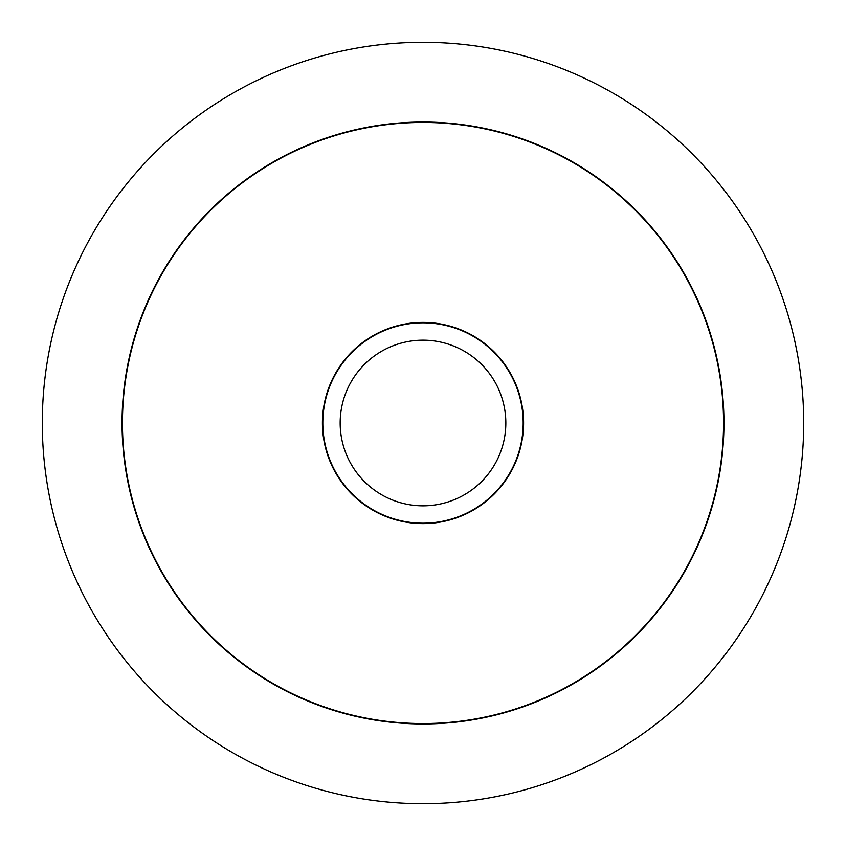 <?xml version="1.0" encoding="UTF-8"?>
<svg xmlns="http://www.w3.org/2000/svg" width="846" height="846" viewBox="0 0 846 846"><rect width="100%" height="100%" fill="white"/><g stroke="black" fill="none" stroke-linecap="round" stroke-linejoin="round"><path stroke-width="1.27" d="M42.3 423A380.7 380.7 0 0 0 423 803.7A380.7 380.7 0 0 0 803.7 423A380.7 380.7 0 0 0 423 42.3A380.7 380.7 0 0 0 42.3 423M723.954 423A300.954 300.954 0 0 1 423 723.954A300.954 300.954 0 0 1 122.046 423A300.954 300.954 0 0 1 423 122.046A300.954 300.954 0 0 1 723.954 423M122.448 423A300.552 300.552 0 0 0 423 723.552A300.552 300.552 0 0 0 723.552 423A300.552 300.552 0 0 0 423 122.448A300.552 300.552 0 0 0 122.448 423M523.589 423A100.589 100.589 0 0 1 423 523.589A100.589 100.589 0 0 1 322.411 423A100.589 100.589 0 0 1 423 322.411A100.589 100.589 0 0 1 523.589 423M322.812 423A100.188 100.188 0 0 0 423 523.188A100.188 100.188 0 0 0 523.188 423A100.188 100.188 0 0 0 423 322.812A100.188 100.188 0 0 0 322.812 423M340.166 423A82.834 82.834 0 0 0 423 505.834A82.834 82.834 0 0 0 505.834 423A82.834 82.834 0 0 0 423 340.166A82.834 82.834 0 0 0 340.166 423"/></g></svg>
